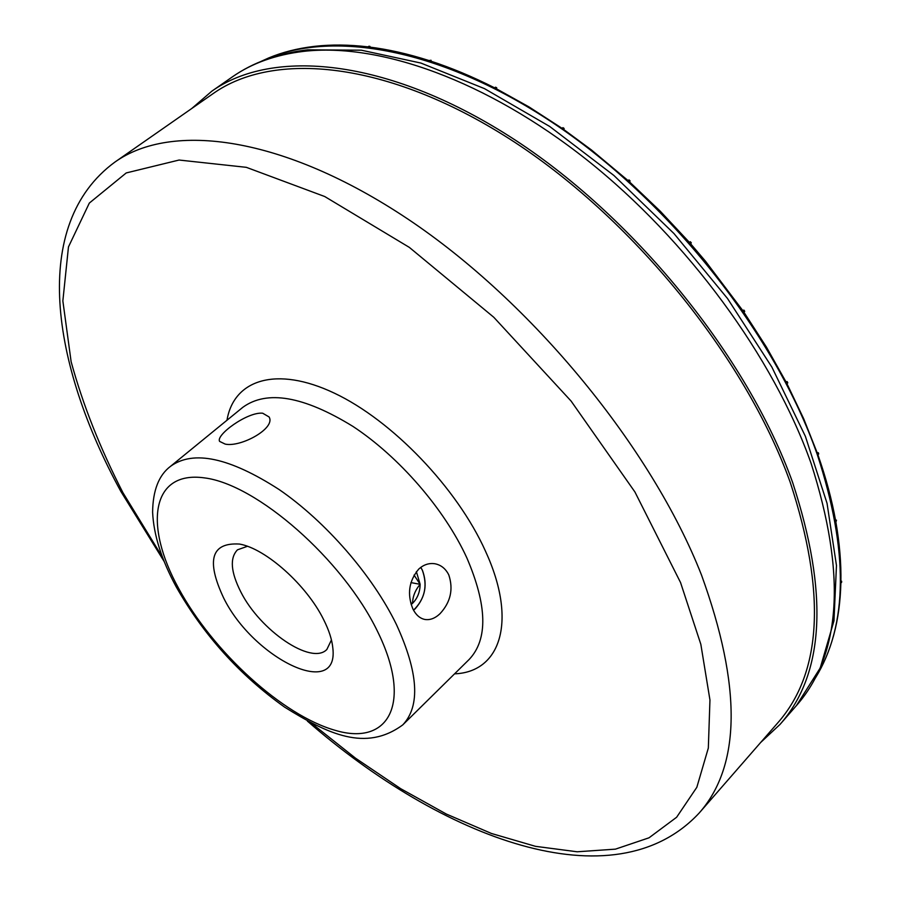 <?xml version="1.0" encoding="UTF-8"?>
<svg xmlns="http://www.w3.org/2000/svg" width="901" height="901" viewBox="0 0 901 901"><rect width="100%" height="100%" fill="white"/><g stroke="black" fill="none" stroke-linecap="round" stroke-linejoin="round"><path stroke-width="1.35" d="M223.718 598.118C205.946 560.332 211.217 542.312 239.508 544.058C265.75 548.551 306.757 585.166 323.65 619.663C328.978 630.238 332.03 639.699 332.829 648.033C339.193 700.471 253.485 658.563 223.718 598.118M331.444 639.947L326.86 649.463C311.6 665.67 260.029 630.43 240.781 591.856C230.746 572 229.642 557.989 237.459 549.835L247.403 546.31M790.211 482.272C826.24 592.295 822.072 672.518 777.721 722.917L699.142 813.074C741.005 765.715 741.793 686.393 701.541 575.131C651.671 447.921 532.04 301.959 407.815 219.022C283.353 135.848 171.573 121.635 114.9 162.09L213.008 93.681C273.318 50.771 386.653 60.626 508.93 138.517C630.993 216.206 745.206 356.728 790.211 482.272M448.799 574.928C453.541 589.288 450.613 602.228 439.992 613.727C435.014 618.401 429.935 620.305 424.754 619.438C419.81 618.368 415.845 614.854 412.861 608.896C406.937 594.108 408.919 580.818 418.796 569.015C423.695 564.645 429.034 562.888 434.834 563.744C440.983 564.904 445.646 568.632 448.799 574.928M262.675 413.21L269.061 416.938C276.123 428.189 240.916 447.549 225.194 444.103L219.641 441.411C215.328 435.228 247.482 411.611 262.675 413.21M413.548 610.214L415.181 608.794C425.249 597.386 427.66 584.535 422.411 570.254L420.79 567.36M420.756 567.382L422.389 570.31C427.829 585.718 424.867 599.007 413.525 610.18M760.714 742.435L780.041 724.404C824.584 673.745 828.785 593.117 792.643 482.531C747.436 356.199 632.502 214.686 509.639 136.456C386.552 58.013 272.485 48.091 211.769 91.226L191.767 108.492M262.382 60.874C329.62 28.731 442.414 47.764 557.539 125.96C672.461 204.088 775.772 335.904 817.297 454.6C848.596 550.545 848.044 624.81 815.664 677.372M815 678.599L815.709 677.462C823.311 665.141 829.269 651.164 833.594 635.532L833.819 634.698C838.043 618.987 840.396 601.789 840.87 583.105L841.635 582.26L841.658 581.258L840.892 582.102C841.264 563.339 839.597 543.359 835.891 522.163L836.466 520.192L835.689 521.037C831.871 499.785 825.947 477.699 817.917 454.78L818.716 453.946L818.288 452.719L817.489 453.563L803.748 418.886L786.956 383.691L787.778 382.857L787.125 381.596L786.303 382.429L766.458 347.133L743.877 312.14L744.733 311.329L743.877 310.09L743.032 310.913L705.551 261.29L690.493 243.619L691.326 242.865L690.312 241.716L689.479 242.47L660.129 211.071L629.247 181.642L630.103 180.91L628.977 179.907L628.121 180.628L591.416 149.938L563.26 129.158L564.127 128.46L562.945 127.638L562.078 128.347L528.921 106.87L495.832 88.456L496.699 87.78L495.527 87.183L494.649 87.859C472.631 76.709 451.131 67.733 430.149 60.919L431.038 60.266L429.034 60.558C408.108 53.869 388.106 49.341 369.05 46.998L369.928 46.368L368.914 46.244L368.036 46.875C349.025 44.633 331.264 44.453 314.742 46.334L313.863 46.435C297.409 48.406 282.396 52.224 268.825 57.889L260.975 61.437M430.149 60.919L429.034 60.558M369.05 46.998L368.036 46.875M268.825 57.889L268.104 58.193M416.375 571.651L420.136 584.31C420.001 592.036 417.478 598.365 412.579 603.298L411.16 604.515M563.812 129.553L564.127 128.46M496.654 88.884L496.699 87.78M431.174 61.245L431.038 60.266M370.153 47.134L369.928 46.368M689.468 242.448L690.312 241.716M629.506 181.878L630.103 180.91M835.486 519.911L836.466 520.192M840.915 580.931L841.658 581.258M742.784 310.552L743.877 310.09M785.942 381.754L787.125 381.596M817.151 452.617L818.288 452.719M410.912 582.598L420.136 584.31C415.181 590.223 412.669 596.552 412.579 603.298L410.71 602.938M420.136 584.31L414.055 575.086M178.635 588.409C213.041 651.885 282.655 715.631 335.555 730.441C388.815 746.208 412.985 703.242 377.463 631.263C342.673 559.341 256.571 484.107 204.268 477.868C151.413 470.502 143.631 524.934 178.635 588.409M396.395 624.461C418.413 672.529 420.542 706.001 402.781 724.877C365.648 752.2 327.874 734.011 284.648 707.161C239.689 675.108 203.536 634.991 176.202 586.821C161.538 559.803 153.666 534.924 152.607 512.185C152.877 490.302 158.903 474.985 170.649 466.234C193.445 449.824 229.609 457.607 279.152 489.558C325.745 521.533 372.552 575.446 396.395 624.461M311.464 723.199L355.535 758.192L400.72 788.702L446.31 814.042L491.529 833.504L535.487 846.332L577.169 851.783L615.428 849.147L649.035 837.795L676.628 817.252L696.833 787.294L708.332 748.033L709.954 699.998L700.832 644.294L680.548 582.542L634.912 491.957L571.076 401.046L493.771 317.253L409.347 247.392L324.732 196.531L246.311 167.327L179.074 160.04L126.241 172.936L89.323 203.074L68.465 246.93L62.856 300.923L71.134 361.74C82.869 404.639 100.135 448.293 122.941 492.701L162.484 557.201M402.781 724.877L469.162 659.453C488.072 639.451 487.306 605.585 466.842 557.865C444.565 509.256 399.12 456.762 352.888 426.376C303.66 396.125 266.978 389.761 242.842 407.297L170.649 466.234M226.984 420.249C233.742 379.636 276.213 365.536 334.327 393.14C392.295 420.474 457.179 488.105 485.459 551.108C517.782 621.251 500.483 672.214 454.566 673.835M796.428 705.584C841.455 654.317 846.332 573.543 811.046 463.238C773.531 357.393 687.835 240.116 587.114 160.074C486.213 80.121 379.253 42.651 303.716 51.357C275.571 54.736 251.751 63.273 232.255 76.957C253.091 62.394 278.218 53.35 307.635 49.825L361.324 50.197L420.902 63.059L484.479 88.625L549.7 126.467L613.851 175.425L674.038 233.618L727.501 298.501L771.875 367.101L805.393 436.343L827.039 503.299L836.466 565.456L833.966 620.834L820.237 667.945L796.428 705.584L780.041 724.404M815.709 677.462L815.304 678.115M833.819 634.698L833.594 635.532M840.892 582.102L840.87 583.105M835.689 521.037L835.891 522.163M817.489 453.563L817.917 454.78M786.303 382.429L786.956 383.691M743.032 310.913L743.877 312.14M690.493 243.619L689.479 242.47M629.247 181.642L628.121 180.628M563.26 129.158L562.078 128.347M495.832 88.456L494.649 87.859M314.742 46.334L313.863 46.435M114.9 162.09C29.834 224.45 51.278 364.364 120.903 491.507L164.162 561.492M307.376 721.07C441.231 837.953 613.66 904.717 699.142 813.074M211.769 91.226L232.255 76.957"/></g></svg>
